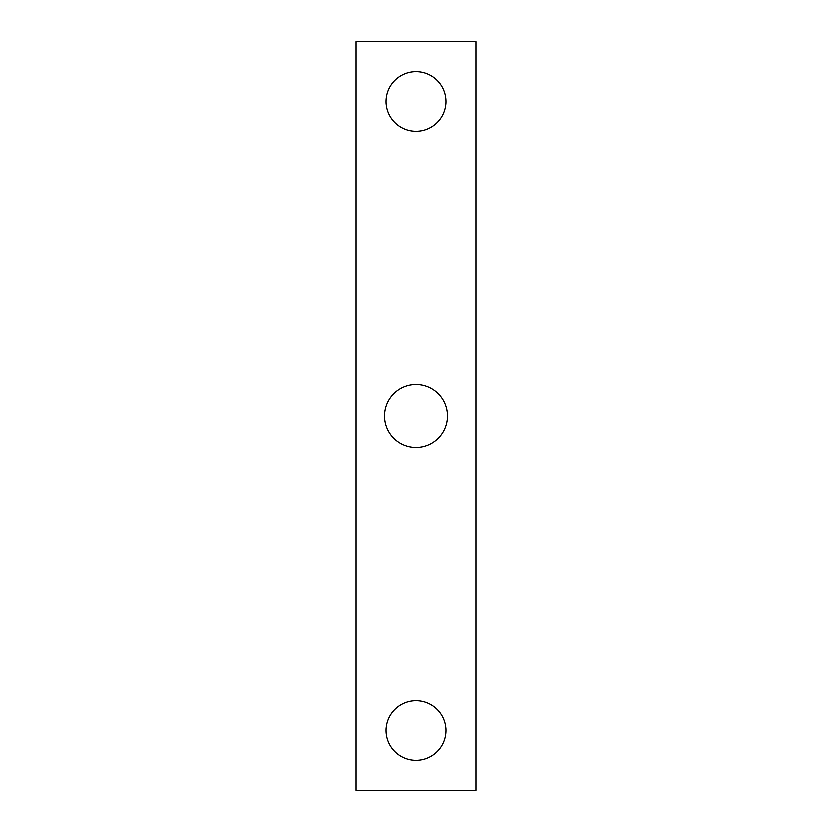 <?xml version="1.0" encoding="UTF-8"?>
<svg xmlns="http://www.w3.org/2000/svg" width="832" height="832" viewBox="0 0 832 832"><rect width="100%" height="100%" fill="white"/><g stroke="black" fill="none" stroke-linecap="round" stroke-linejoin="round"><path stroke-width="1.25" d="M416 71.552A29.952 29.952 0 0 0 386.048 101.504A29.952 29.952 0 0 0 416 131.456A29.952 29.952 0 0 0 445.952 101.504A29.952 29.952 0 0 0 416 71.552M416 700.544A29.952 29.952 0 0 0 386.048 730.496A29.952 29.952 0 0 0 416 760.448A29.952 29.952 0 0 0 445.952 730.496A29.952 29.952 0 0 0 416 700.544M416 384.55A31.45 31.45 0 0 0 384.55 416A31.45 31.45 0 0 0 416 447.45A31.45 31.45 0 0 0 447.45 416A31.45 31.45 0 0 0 416 384.55M356.096 790.4L475.904 790.4L475.904 41.6L356.096 41.6L356.096 790.4"/></g></svg>
